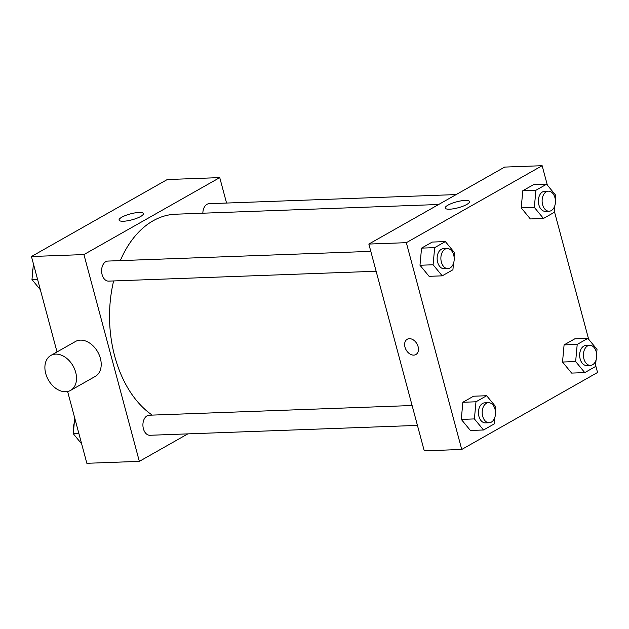 <?xml version="1.0" encoding="UTF-8"?>
<svg xmlns="http://www.w3.org/2000/svg" width="629" height="629" viewBox="0 0 629 629"><rect width="100%" height="100%" fill="white"/><g stroke="black" fill="none" stroke-linecap="round" stroke-linejoin="round"><path stroke-width="0.94" d="M187.843 433.876L139.339 461.364L86.857 463.298L67.618 391.505M57.027 351.949L31.45 256.514L167.259 179.54L219.741 177.606L226.558 203.049M113.629 280.943A105.35 69.945 87.9 0 0 114.722 356.218A105.35 69.945 87.9 0 0 152.21 415.109M438.649 204.496L175.656 214.206A105.35 69.945 87.9 0 0 120.312 260.61M139.339 461.364L83.932 254.572L219.741 177.606M456.159 194.573L209.135 203.694A10.033 6.66 87.9 0 0 202.845 213.2M412.113 405.516L149.207 415.219A10.033 6.66 87.9 0 0 143.404 428.742A10.033 6.66 87.9 0 0 149.946 435.276L417.436 425.401M376.134 271.248L108.644 281.124A10.033 6.66 -92.1 0 1 101.615 271.343A10.033 6.66 -92.1 0 1 107.897 261.074L370.803 251.364M83.932 254.572L31.45 256.514M123.481 221.235A12.58 3.066 165 0 1 119.062 220.111A12.58 3.066 165 0 1 130.423 213.891A12.58 3.066 165 0 1 143.373 213.593A12.58 3.066 165 0 1 136.776 218.271A12.58 3.066 165 0 1 123.481 221.235M50.807 355.471L75.504 341.476A20.065 14.184 60.5 0 1 100.388 358.381A20.065 14.184 60.5 0 1 95.294 376.394L70.597 390.389A20.065 14.184 60.5 0 1 48.362 379.924A20.065 14.184 60.5 0 1 50.807 355.471A20.065 14.184 60.5 0 1 75.7 372.376A20.065 14.184 60.5 0 1 70.597 390.389M595.584 365.158L597.55 372.486L461.741 449.46L424.253 450.844L368.846 244.06L504.655 167.086L542.143 165.702L547.34 185.107M530.341 218.947L521.221 207.877L522.785 190.744L533.478 184.69L522.785 190.744L521.221 207.877L530.341 218.947L543.464 218.46L534.336 207.389L535.908 190.265L546.601 184.203L555.721 195.273L555.328 199.605M470.406 430.472L461.285 419.401L462.85 402.277L473.543 396.215L462.85 402.277L461.285 419.401L470.406 430.472L483.528 429.992L474.408 418.922L475.972 401.789L486.665 395.727L495.786 406.798L495.393 411.13M554.283 211.006L588.642 339.251M461.741 449.46L406.334 242.676L542.143 165.702M571.643 373.091L562.523 362.029L564.087 344.896L574.78 338.834L564.087 344.896L562.523 362.029L571.643 373.091L584.766 372.612L575.645 361.541L577.21 344.409L587.903 338.355L597.023 349.425L596.63 353.75M429.104 276.328L419.983 265.257L421.548 248.125L432.241 242.063L421.548 248.125L419.983 265.257L429.104 276.328L442.226 275.84L433.098 264.77L434.67 247.645L445.363 241.583L454.484 252.654L454.091 256.978M406.334 242.676L368.846 244.06M449.625 209.198A12.58 3.066 165 0 1 445.214 208.065A12.58 3.066 165 0 1 456.575 201.846A12.58 3.066 165 0 1 469.525 201.555A12.58 3.066 165 0 1 462.92 206.233A12.58 3.066 165 0 1 449.625 209.198M418.104 346.658A8.782 6.204 60.5 0 1 415.879 354.536A8.782 6.204 60.5 0 1 406.145 349.96A8.782 6.204 60.5 0 1 407.215 339.259A8.782 6.204 60.5 0 1 418.104 346.658M415.879 354.536A8.782 6.204 60.5 0 1 406.153 349.952A8.782 6.204 60.5 0 1 407.222 339.259M453.509 263.323L452.919 269.778L442.226 275.84M447.172 248.549L443.421 248.683A10.033 6.66 87.9 0 0 437.619 262.207A10.033 6.66 87.9 0 0 444.16 268.74L447.911 268.599A10.033 6.66 87.9 0 0 454.201 258.322A10.033 6.66 87.9 0 0 447.172 248.549A10.033 6.66 87.9 0 0 441.369 262.073A10.033 6.66 87.9 0 0 447.911 268.599M433.098 264.77L419.983 265.257M434.67 247.645L421.548 248.125M445.363 241.583L432.241 242.063M554.747 205.95L554.157 212.398L543.464 218.46M548.409 191.169L544.659 191.302A10.033 6.66 87.9 0 0 538.856 204.834A10.033 6.66 87.9 0 0 545.398 211.36L549.148 211.218A10.033 6.66 87.9 0 0 555.438 200.95A10.033 6.66 87.9 0 0 548.409 191.169A10.033 6.66 87.9 0 0 542.607 204.692A10.033 6.66 87.9 0 0 549.148 211.218M534.336 207.389L521.221 207.877M535.908 190.265L522.785 190.744M546.601 184.203L533.478 184.69M494.811 417.475L494.221 423.93L483.528 429.992M488.474 402.694L484.731 402.835A10.033 6.66 87.9 0 0 478.921 416.359A10.033 6.66 87.9 0 0 485.47 422.885L489.213 422.751A10.033 6.66 87.9 0 0 495.503 412.475A10.033 6.66 87.9 0 0 488.474 402.694A10.033 6.66 87.9 0 0 482.671 416.217A10.033 6.66 87.9 0 0 489.213 422.751M474.408 418.922L461.285 419.401M475.972 401.789L462.85 402.277M486.665 395.727L473.543 396.215M596.048 360.095L595.459 366.55L584.766 372.612M589.711 345.313L585.961 345.455A10.033 6.66 87.9 0 0 580.158 358.978A10.033 6.66 87.9 0 0 586.708 365.504L590.45 365.37A10.033 6.66 87.9 0 0 596.74 355.094A10.033 6.66 87.9 0 0 589.711 345.313A10.033 6.66 87.9 0 0 583.909 358.844A10.033 6.66 87.9 0 0 590.45 365.37M575.645 361.541L562.523 362.029M577.21 344.409L564.087 344.896M587.903 338.355L574.78 338.834M40.358 289.749L31.977 279.575L33.416 263.842M37.575 279.37L31.977 279.575M32.952 268.905A10.033 6.66 87.9 0 0 32.37 275.25M81.66 443.893L73.279 433.727L74.717 417.994M78.877 433.523L73.279 433.727M74.253 423.05A10.033 6.66 87.9 0 0 73.672 429.395"/></g></svg>
